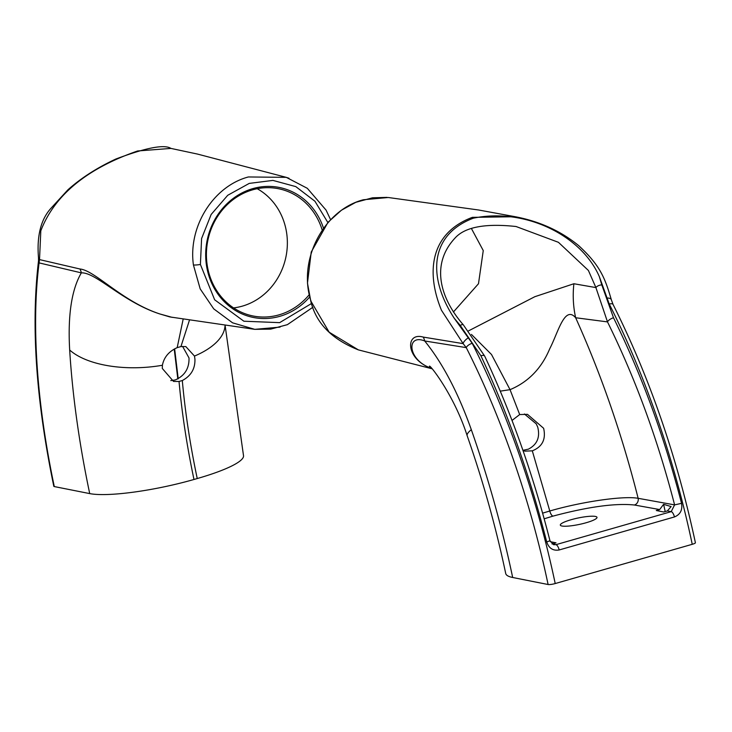 <?xml version="1.0" encoding="UTF-8"?>
<svg xmlns="http://www.w3.org/2000/svg" width="732" height="732" viewBox="0 0 732 732"><rect width="100%" height="100%" fill="white"/><g stroke="black" fill="none" stroke-linecap="round" stroke-linejoin="round"><path stroke-width="1.1" d="M588.4 270.465L558.424 242.31L516.06 226.517C485.096 223.159 464.692 227.066 454.865 238.248C430.389 264.609 440.252 298.436 463.356 324.871L463.356 324.871A5.49 1.986 137.1 0 0 460.254 325.429L454.279 318.301L472.204 343.308A392.8 146.382 74 0 1 555.213 583.55L692.243 544.306A392.8 146.382 -106 0 0 609.244 304.055L599.38 276.742L601.786 284.885L613.498 317.752C641.671 374.875 664.354 436.739 681.538 503.342L674.602 504.888C657.656 439.209 635.294 378.215 607.496 321.897L595.912 287.585L588.4 270.465M453.392 312.015L478.49 283.732L483.257 250.573L471.527 228.732M523.014 450.61L525.018 451.15L532.301 450.83C542.339 446.804 546.118 439.292 543.629 428.284L527.461 414.339L519.683 414.559L510.039 389.662L500.276 391.144M522.923 450.326L528.367 449.173C537.16 444.589 540.271 437.233 537.718 427.113L536.254 423.865L524.423 413.992M431.349 368.141L428.915 367.345C405.729 357.847 405.409 331.962 423.224 337.086L463.146 343.628L441.469 310.267C425.868 272.469 430.041 233.179 472.341 217.349L515.291 216.727L478.527 209.983L388.271 197.503L363.365 199.763C323.791 209.919 297.21 260.244 311.155 301.602L329.18 332.218L358.351 349.878L431.917 368.745M595.381 516.435A18.739 3.276 -11.9 0 0 574.492 518.823A18.739 3.276 -11.9 0 0 560.319 525.082A18.739 3.276 -11.9 0 0 561.938 526.015A18.739 3.276 -11.9 0 0 582.882 523.609A18.739 3.276 -11.9 0 0 597.001 517.35A18.739 3.276 -11.9 0 0 595.381 516.435M468.59 330.846L534.836 296.698L573.888 283.742L595.912 287.585A5.49 3.038 167.7 0 1 601.786 284.885M609.244 304.055A5.49 2.333 -26.9 0 1 613.077 304.494C649.494 377.163 676.935 456.576 695.4 542.732A5.49 0.961 168.1 0 1 692.243 544.306M555.213 583.55A5.49 0.961 168.1 0 1 548.103 584.511A387.32 144.332 -106 0 0 466.257 347.627L463.146 343.628A5.49 1.867 -40.4 0 1 468.498 337.736M472.204 343.308A5.49 2.333 -26.9 0 0 466.257 347.627L424.697 340.975C442.586 363.063 458.122 392.627 471.317 429.684A446.191 166.274 74 0 1 512.674 577.484L548.103 584.511M512.674 577.484A80.465 14.045 168.1 0 1 505.721 573.522C495.875 526.912 483.029 480.997 467.181 435.787L467.181 435.787A80.465 11.639 -19.3 0 1 471.317 429.684M542.613 513.15L549.787 511C581.977 501.63 623.646 495.619 638.139 498.309L674.602 504.888L671.217 511.641A5.49 2.04 -106 0 1 674.456 516.948C680.293 514.541 682.654 510.003 681.538 503.342M546.722 541.954C548.899 548.323 553.053 550.995 559.184 549.961A5.49 2.04 74 0 0 555.954 544.663L553.648 544.727L549.961 540.747L546.722 541.954C529.776 475.278 507.834 413.205 480.887 355.734L460.254 325.429M659.669 509.563L656.302 510.524L663.677 511.988L667.337 510.945L671.116 506.581L663.604 504.321L659.669 509.563L634.397 505.007C615.447 503.03 588.308 506.736 552.971 516.124L544.178 518.805M552.01 543.958L556.009 542.833L550.281 541.689M665.196 511.558L663.604 504.321M573.888 283.742A96.002 87.209 97.5 0 0 575.645 317.743C564.592 304.896 557.994 332.987 549.778 348.661C541.579 368.333 528.33 382.003 510.039 389.662L491.511 354.508L471.435 334.433M549.787 511A5.49 2.04 -106 0 0 552.971 516.124A5.49 2.04 74 0 1 549.778 511L532.301 450.83M519.683 414.559L512.025 420.452M423.224 337.086A13.716 12.535 99.2 0 1 424.697 340.975C406.718 333.7 407.303 358.561 428.915 367.345M613.077 304.494L611.366 299.827C604.98 278.014 600.332 265.67 578.765 245.696C560.987 231.111 539.823 221.448 515.291 216.727M607.038 298.061A5.49 2.827 -12.9 0 1 611.366 299.827M599.38 276.742C581.839 235.832 525.494 207.348 473.275 218.2C427.525 235.677 428.879 279.761 454.279 318.301M613.498 317.752A5.49 2.123 153.6 0 0 607.496 321.897L575.645 317.743C601.274 374.601 622.099 434.79 638.139 498.309A5.49 4.959 -79.8 0 1 634.397 505.007M463.356 324.871L484.703 356.136A5.49 2.169 154.8 0 0 480.887 355.734M182.579 346.382L189.012 357.948C189.295 368.48 184.674 375.827 175.149 379.99L170.794 380.594M180.923 346.575L185.809 346.575L194.483 356.072L194.932 359.119C195.234 368.763 191.025 375.9 182.305 380.53L179.047 381.464L173.53 381.427L162.303 368.461L162.403 365.259C163.968 357.253 168.9 351.378 177.181 347.645L180.923 346.575L189.387 320.378M309.636 297.027A66.292 60.417 -78.8 0 1 249.813 316.636A66.292 60.417 -78.8 0 1 207.202 269.403A66.292 60.417 -78.8 0 1 249.347 189.734A66.292 60.417 -78.8 0 1 323.434 227.981M322.126 229.811A64.892 59.146 101.2 0 0 276.147 188.307A64.892 59.146 101.2 0 0 207.888 268.937A64.892 59.146 101.2 0 0 250.92 315.51A64.892 59.146 101.2 0 0 309.133 294.84M280.036 327.122L254.791 329.345L232.575 322.83L213.717 308.858L200.184 288.884L193.422 264.966C187.987 226.581 213.387 186.184 248.386 176.961L286.294 177.354L289.003 178.269M327.835 222.491L314.943 201.245L295.81 186.614L272.935 180.401L249.246 183.403L227.734 195.279L211.145 214.476L201.593 238.541L200.403 264.453L214.641 299.781L243.884 321.22L279.642 322.647L311.53 303.496M233.572 307.898A63.318 57.709 101.2 0 0 285.919 228.96A63.318 57.709 101.2 0 0 257.207 188.719M330.535 219.563L326.051 210.084L307.312 188.307L286.294 177.354L197.503 154.077L170.959 148.413L137.643 150.966C86.788 168.589 54.507 195.206 40.809 230.8L39.519 259.595L79.934 268.992C95.114 270.41 122.024 301.557 159.969 314.001L169.842 316.929M312.903 307.248L287.365 324.669L270.73 329.116L254.782 329.345L169.787 316.919M225.163 325.777L243.491 455.505A80.465 14.045 168.1 0 1 197.237 478.545L193.98 479.478A80.465 14.045 168.1 0 1 89.716 493.597L54.287 486.57A5.49 0.961 168.1 0 1 53.811 486.295C35.969 400.23 30.881 325.072 38.531 260.802L38.531 260.802A5.49 3.843 7.2 0 0 39.08 262.889A387.32 144.332 -106 0 0 54.287 486.57M89.716 493.597A446.191 166.274 74 0 1 69.677 350.024C67.71 315.272 71.599 289.552 81.344 272.871L39.08 262.889L39.519 259.595A5.49 4.273 -10.5 0 1 38.494 257.71L38.494 257.71C36.728 236.189 40.754 219.865 50.572 208.721L67.884 189.835C81.087 178.032 97.063 167.774 115.802 159.045C145.942 147.699 164.325 144.158 170.949 148.413L170.949 148.413M174.637 348.853L178.205 378.764M79.934 268.992A13.716 12.462 -76.8 0 1 81.344 272.871C95.773 272.02 122.994 302.16 159.969 314.001L172.212 317.368M183.128 319.308L177.181 347.645M69.677 350.024A80.465 38.064 -3.5 0 0 162.403 365.259M194.483 356.072A80.465 38.064 -3.5 0 0 225.026 325.758M311.155 301.602A5.49 1.144 162.9 0 1 310.835 301.346L307.467 283.11L311.237 252.009L328.073 222.217L341.441 210.212L355.807 202.316L372.515 197.796L387.045 197.384M674.456 516.948L559.184 549.961M552.358 543.876L555.954 544.663L671.217 511.641L667.337 510.945M552.962 516.133A5.49 2.05 74 0 1 549.769 511.009M193.422 264.966A5.49 0.769 -7 0 0 200.403 264.453M179.047 381.464A365.735 136.289 -106 0 0 193.98 479.478M197.237 478.545A365.735 136.289 74 0 1 182.305 380.53M467.181 435.787C454.27 395.024 428.906 363.218 429.455 366.339M484.703 356.136C511.43 413.132 533.18 474.665 549.961 540.747M358.351 349.878C331.87 339.328 316.032 323.151 310.835 301.346M38.531 260.802L38.494 257.71M174.225 349.082L177.821 378.956"/></g></svg>
